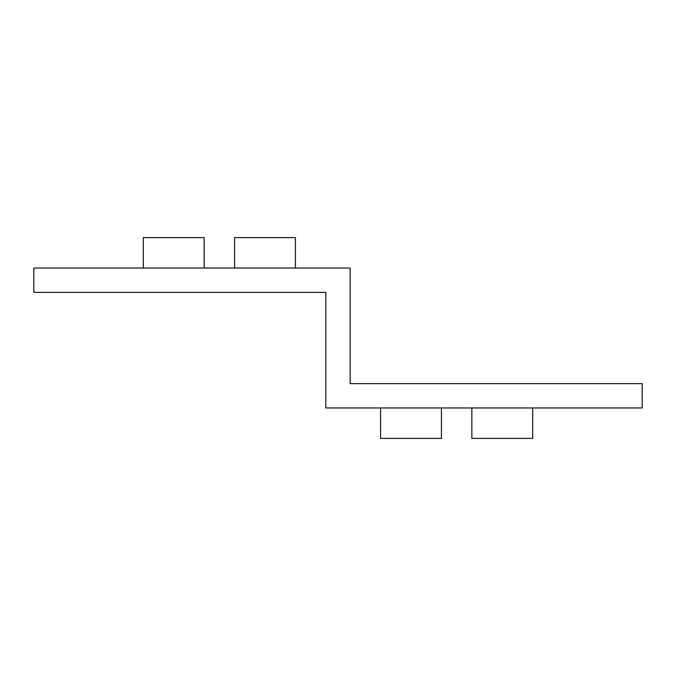 <?xml version="1.0" encoding="UTF-8"?>
<svg xmlns="http://www.w3.org/2000/svg" width="676" height="676" viewBox="0 0 676 676"><rect width="100%" height="100%" fill="white"/><g stroke="black" fill="none" stroke-linecap="round" stroke-linejoin="round"><path stroke-width="1.01" d="M380.588 407.966L380.588 438.386L441.428 438.386L441.428 407.966M471.848 407.966L471.848 438.386L532.688 438.386L532.688 407.966M204.152 268.034L204.152 237.614L143.312 237.614L143.312 268.034M295.412 268.034L295.412 237.614L234.572 237.614L234.572 268.034M350.168 383.63L350.168 268.034L33.8 268.034L33.8 292.37L325.832 292.37L325.832 407.966L642.2 407.966L642.2 383.63L350.168 383.63"/></g></svg>
